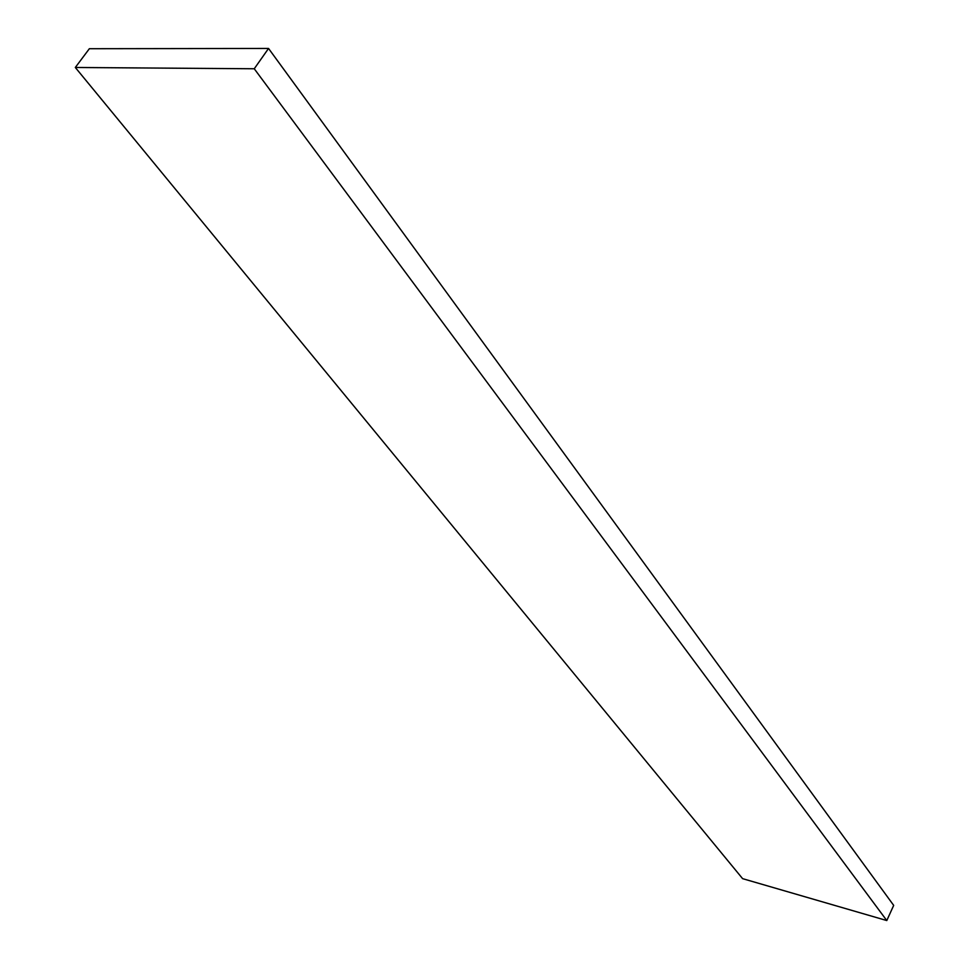 <?xml version="1.0" encoding="UTF-8"?>
<svg xmlns="http://www.w3.org/2000/svg" width="969" height="969" viewBox="0 0 969 969"><rect width="100%" height="100%" fill="white"/><g stroke="black" fill="none" stroke-linecap="round" stroke-linejoin="round"><path stroke-width="1.45" d="M89.354 48.716L268.546 48.45L893.684 905.385L268.546 48.45L254.253 68.763L75.316 67.479L89.354 48.716L268.546 48.45L254.253 68.763L886.792 920.55L254.253 68.763L75.316 67.479L742.605 878.653L75.316 67.479L89.354 48.716M742.605 878.653L886.792 920.55L893.684 905.385L886.792 920.55L742.605 878.653"/></g></svg>
